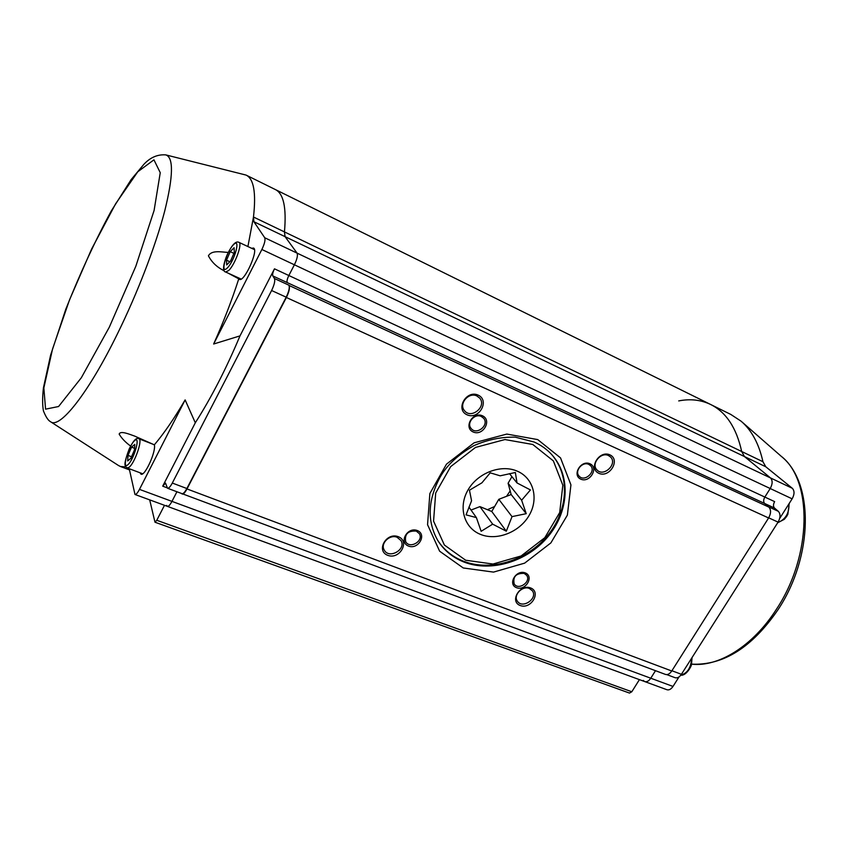 <?xml version="1.0" encoding="UTF-8"?>
<svg xmlns="http://www.w3.org/2000/svg" width="848" height="848" viewBox="0 0 848 848"><rect width="100%" height="100%" fill="white"/><g stroke="black" fill="none" stroke-linecap="round" stroke-linejoin="round"><path stroke-width="1.27" d="M679.057 676.884L672.994 686.435L650.766 678.22L655.493 670.704L650.766 678.22C648.847 681.039 646.833 682.163 644.713 681.58C646.833 682.163 648.847 681.039 650.766 678.22L171.964 501.38L176.935 491.755L171.964 501.38C170.066 504.899 168.529 506.553 167.342 506.351C168.529 506.553 170.066 504.899 171.964 501.38L139.475 489.381L185.129 399.906L195.305 422.792C211.332 397.648 226.225 368.679 239.995 335.882L274.476 268.827C272.865 272.187 272.303 274.561 272.791 275.918L274.434 278.515C275.271 280.826 274.328 284.822 271.604 290.514L172.303 483.053C170.331 486.72 168.741 488.448 167.522 488.247L165.519 483.084L162.71 486.158L195.305 422.792M149.693 499.875L154.983 522.209L629.481 693.07L631.813 691.756L639.424 679.63M711.08 404.708L730.764 414.418L741.067 421.17C751.635 430.19 758.928 443.705 762.946 461.715L741.682 451.507C736.456 427.699 726.005 411.969 710.317 404.326C726.005 411.969 736.456 427.699 741.682 451.507L744.449 456.553L741.682 451.507L284.451 231.907C286.613 207.548 283.539 193.408 275.218 189.486C283.539 193.408 286.613 207.548 284.451 231.907L285.066 236.645L284.451 231.907L253.478 217.024C256.244 192.687 253.775 178.705 246.058 175.08L165.954 154.93M762.946 461.715L765.786 466.771L792.308 488.278L770.472 477.912L744.449 456.553L770.472 477.912C772.761 480.445 772.676 483.975 770.207 488.522C772.676 483.975 772.761 480.445 770.472 477.912L297.065 253.117L285.066 236.645L297.065 253.117C297.977 255.29 297.086 259.181 294.394 264.788C297.086 259.181 297.977 255.29 297.065 253.117L264.735 237.758L253.912 221.741L253.478 217.024L247.902 246.556M666.804 674.616L675.093 677.7C677.319 678.326 679.428 677.202 681.41 674.308L778.082 522.124C780.563 517.566 780.648 513.962 778.316 511.312L774.489 508.037C773.111 506.457 773.164 504.327 774.637 501.624L764.832 497.066L770.207 488.522L764.832 497.066C763.348 499.779 763.295 501.921 764.663 503.489C763.295 501.921 763.348 499.779 764.832 497.066L288.839 275.515L294.394 264.788L288.839 275.515C287.228 278.854 286.688 281.218 287.207 282.596C286.688 281.218 287.228 278.854 288.839 275.515L274.476 268.827M181.589 493.494L665.447 674.414C667.662 675.04 669.772 673.895 671.754 670.991L768.606 517.969C771.097 513.39 771.182 509.775 768.882 507.115L764.663 503.489L768.458 506.754L778.316 511.312M182.161 494.077C183.412 494.299 185.023 492.582 186.995 488.946L286.38 297.489C289.094 291.829 290.016 287.832 289.126 285.5L288.935 285.214C289.825 287.536 288.903 291.532 286.189 297.182L186.867 488.522C184.896 492.169 183.285 493.886 182.034 493.663L167.522 488.247M154.983 522.209L156.763 520.28L164.491 505.313M166.664 505.408L167.342 506.351L644.713 681.58L643.197 680.425M417.333 530.551C427.244 534.367 418.35 549.96 408.524 546.08C398.549 542.349 407.443 526.587 417.333 530.551M525.283 572.909C534.41 576.417 525.569 591.268 516.517 587.685C507.327 584.261 516.188 569.252 525.283 572.909M482.427 415.785C492.317 420.12 483.031 436.402 473.237 432.003C463.284 427.763 472.58 411.291 482.427 415.785M589.964 463.771C599.048 467.746 589.837 483.233 580.838 479.173C571.679 475.283 580.912 459.637 589.964 463.771M398.295 536.699C410.294 541.257 399.673 559.977 387.78 555.345C375.675 550.903 386.306 531.95 398.295 536.699M530.657 587.961C541.512 592.084 530.965 609.712 520.206 605.514C509.266 601.508 519.835 583.657 530.657 587.961M478.177 395.136C490.133 400.479 478.929 420.205 467.078 414.81C455.016 409.616 466.23 389.603 478.177 395.136M609.913 454.867C620.704 459.669 609.606 478.208 598.911 473.332C588.024 468.658 599.154 449.875 609.913 454.867M608.514 455.567C600.872 451.581 590.802 464.015 596.918 469.856C603.469 477.562 617.906 463.962 610.549 456.987L608.514 455.567M476.883 395.952C468.764 391.734 458.45 403.86 464.428 410.559C471.085 419.665 487.229 406.383 479.639 398.041L476.883 395.952M529.396 588.48C522.4 585.321 512.923 595.285 517.354 601.126C522.357 609.373 538.204 598.434 532.364 590.77L529.396 588.48M397.14 537.303C389.836 534.039 380.222 543.356 384.155 549.875C388.755 559.5 406.552 549.631 400.977 540.568L397.14 537.303M588.756 464.375C582.459 461.142 574.181 471.191 579.089 476.078C584.389 482.576 596.526 471.583 590.579 465.679L588.756 464.375M481.293 416.474C474.689 413.093 466.252 422.898 471.043 428.367C476.385 435.798 489.688 425.092 483.614 418.244L481.293 416.474M524.17 573.386C516.04 573.131 512.711 576.661 514.195 583.954C518.425 590.823 531.537 581.664 526.619 575.283L524.17 573.386M416.294 531.102C408.005 530.562 404.464 534.07 405.683 541.639C409.669 549.43 424.085 540.96 419.325 533.636L416.294 531.102M264.735 237.758C265.519 239.899 264.565 243.811 261.862 249.492L213.643 344.012L239.995 335.882M213.643 344.012C223.533 321.901 231.907 300.181 238.765 278.844L239.369 279.374C244.256 282.511 259.064 249.535 253.435 248.029L251.665 248.316M140.037 472.781L141.001 474.18C144.828 476.565 156.297 451.348 154.336 444.84C164.024 433.402 174.285 418.424 185.129 399.906M129.235 468.721L134.98 494.479C136.093 494.649 137.588 492.953 139.475 489.381M118.582 465.563L120.448 466.506L125.854 466.909M154.336 444.84L134.715 436.116C129.638 434.356 120.363 430.349 119.165 434.112C121.688 438.384 125.504 442.37 130.634 446.08M228.282 252.428C221.699 252.153 211.767 249.747 208.417 255.81C211.756 262.276 217.046 267.29 224.285 270.841M228.154 273.151L238.765 278.844M142.061 474.106L141.839 473.449M253.457 249.153L254.177 248.846M240.419 279.395L240.175 278.642M517.301 471.17C533.763 478.145 538.989 499.09 528.961 515.701C519.167 532.427 496.557 541.151 480.297 534.314C464.004 527.774 458.005 507.051 468.011 489.974C477.784 472.813 501.104 463.983 517.301 471.17M465.658 560.231L492.985 564.037L521.107 555.97L544.808 537.696L559.691 512.574L562.839 485.247L553.362 460.909L532.777 444.479L504.931 439.55L475.495 447.437L450.67 466.623L435.692 493.048L433.561 521.107L444.384 545.031L465.658 560.231M551.486 454.316L551.677 454.539C570.492 475.919 568.107 511.164 547.363 535.862C526.756 560.655 490.716 571.796 463.527 561.238C452.631 556.956 444.066 550.045 437.812 540.526M492.667 524.159L481.155 531.304L476.385 517.598L466.061 514.863L471.562 500.765L469.463 490.208L481.918 482.819L490.218 472.834L500.161 475.813L515.361 472.506L517.026 482.957L530.424 489.943L521.626 500.225L526.226 513.676L512.012 516.623L506.32 531.198L492.667 524.159L479.926 506.616L471.043 510.051M510.167 490.886L506.553 496.313M494.638 506.5L487.43 509.701M511.927 476.661L508.1 483.254L511.153 494.532L498.804 499.313L491.755 511.471L479.926 506.616M517.026 482.957L509.468 473.629M521.626 500.225L508.1 483.254M526.226 513.676L511.153 494.532M512.012 516.623L498.804 499.313M506.32 531.198L491.755 511.471M476.385 517.598L468.944 507.093M226.681 264.915L226.511 260.209L230.2 251.655L234.101 247.701L234.313 252.365L230.582 261.014L226.681 264.915M226.511 260.209L229.85 261.746M230.2 251.655L233.878 253.361M127.645 460.962L127.995 455.408L131.546 447.15L134.79 444.363L134.482 449.885L130.889 458.238L127.645 460.962M127.995 455.408L131.525 456.743M131.546 447.15L134.567 448.306M672.994 686.435C671.086 689.223 669.061 690.314 666.91 689.721L644.713 681.58M792.308 488.278C794.64 490.822 794.587 494.342 792.138 498.836L779.683 518.446M678.718 400.913C690.124 398.666 700.649 399.8 710.317 404.326L275.632 189.687M694.109 654.317L694.47 653.755M671.754 670.991L186.995 488.946M537.738 439.593L560.517 457.878L570.937 484.876L567.376 515.139L550.861 542.921L524.636 563.146L493.525 572.103L463.252 567.969L439.624 551.2L427.551 524.689L429.862 493.536L446.483 464.153L474.106 442.815L506.828 434.07L537.738 439.593M768.606 517.969L286.38 297.489M768.882 507.115L289.126 285.5M774.489 508.037L272.791 275.918M792.138 498.836L261.862 249.492M765.786 466.771L253.912 221.741M631.813 691.756L156.763 520.28M464.068 562.076C491.289 572.644 527.361 561.482 547.999 536.657C568.764 511.948 571.16 476.661 552.334 455.27C547.405 449.663 541.374 445.264 534.229 442.052L515.287 437.165C501.38 436.826 487.568 439.656 473.831 445.666C458.196 454.676 447.055 465.001 440.409 476.661C427.763 499.737 426.851 520.969 437.695 540.335C443.97 550.384 452.768 557.624 464.068 562.076M271.604 290.514L286.189 297.182M274.434 278.515L288.935 285.214M162.71 486.158L167.035 487.78M172.303 483.053L186.867 488.522M109.328 327.158L135.807 266.304L154.103 210.431L160.251 172.685L153.944 159.827L137.768 171.773L115.614 203.817L91.584 249.1L69.441 300.075L52.555 348.984L43.852 387.907L45.569 409.16L58.576 406.521L81.334 377.742L109.328 327.158M118.752 465.679L50.657 421.795C49.767 421.117 47.287 420.46 43.46 411.004C42.358 405.27 42.358 397.553 43.428 387.843L50.583 355.227L65.837 309.149C80.136 273.226 95.252 240.546 111.183 211.11L131.133 179.606L143.81 164.406C150.223 157.463 157.527 154.283 165.71 154.877C173.702 157.304 173.352 176.108 164.65 211.29C155.619 245.793 137.577 292.878 117.618 333.476C88.372 393.324 59.784 429.109 50.657 421.795L50.53 421.71M680.859 675.103C687.495 673.227 691.078 667.62 691.586 658.292M777.775 522.612C785.577 519.432 789.297 513.167 788.958 503.839M227.306 267.989C234.843 260.559 241.044 236.846 233.444 244.733C226.045 252.163 219.833 275.441 227.306 267.989M225.61 271.996C222.208 271.572 223.204 263.76 227.582 253.87C232.182 244.627 235.956 240.779 238.903 242.327C242.782 243.153 234.981 264.756 228.684 270.512L225.61 271.996L241.139 279.077M127.783 464.831C134.037 459.68 140.959 434.95 134.62 440.6C128.472 445.815 121.571 470.046 127.783 464.831M127.211 467.969C124.879 465.849 122.928 466.04 129.14 449.111C133.295 440.568 136.56 437.133 138.924 438.798C142.92 439.359 134.758 463.135 129.119 467.269L127.211 467.969L142.676 473.767M681.41 674.308L671.913 670.736M778.082 522.124L768.691 517.831M781.199 456.266C814.483 482.682 813.179 556.701 778.114 609.574C752.165 647.406 723.333 665.595 691.597 664.154L691.576 664.154C718.277 667.302 752.823 646.218 776.259 609.521C812.204 555.769 812.649 480.212 781.199 456.266L742.053 422.028M246.439 175.271L275.218 189.486M120.448 466.506L129.479 469.898M134.98 494.479L167.342 506.351M134.715 436.126L135.32 436.36M692.01 657.635L691.544 664.26C691.851 665.627 686.233 676.1 680.806 675.178M777.658 522.803L784.283 519.336L786.605 516.506L787.845 514.323L789.212 503.436M238.945 242.348L254.411 249.598M138.924 438.798L153.53 444.447"/></g></svg>
